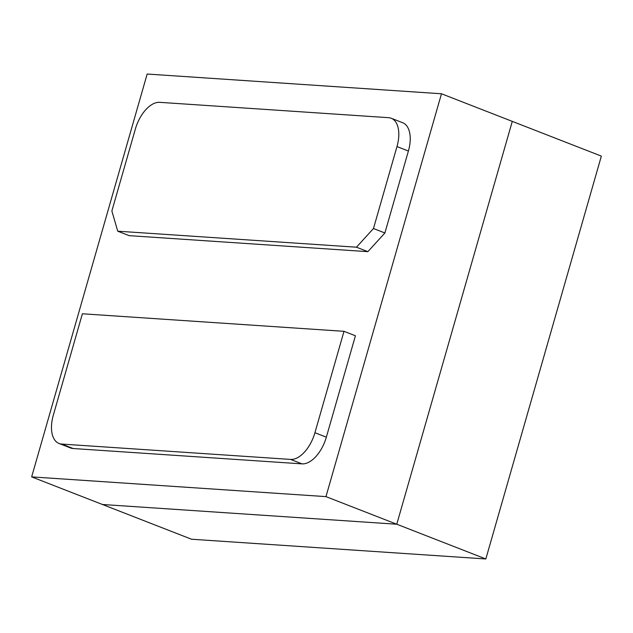 <?xml version="1.0" encoding="UTF-8"?>
<svg xmlns="http://www.w3.org/2000/svg" width="633" height="633" viewBox="0 0 633 633"><rect width="100%" height="100%" fill="white"/><g stroke="black" fill="none" stroke-linecap="round" stroke-linejoin="round"><path stroke-width="0.95" d="M396.978 146.563A29.197 15.857 -68.7 0 0 391.241 118.268A29.197 15.857 -68.7 0 0 388.599 117.683L159.682 102.332A29.197 15.857 -68.7 0 0 135.367 129.021L111.867 210.979L117.738 231.195L356.458 247.202L373.478 228.521L396.978 146.563L408.404 151.018A29.197 15.857 -68.7 0 0 402.659 122.723L391.241 118.268M373.478 228.521L384.896 232.976L408.404 151.018M356.458 247.202L367.876 251.657L384.896 232.976M117.738 231.195L129.156 235.65L367.876 251.657M53.314 415.185L82.393 313.778L344.004 331.32L314.925 432.727A29.197 15.857 111.3 0 1 290.61 459.416L61.694 444.065A29.197 15.857 111.3 0 1 59.051 443.48A29.197 15.857 111.3 0 1 53.314 415.185M344.004 331.32L355.422 335.775L326.343 437.181L314.925 432.727M59.051 443.48L70.477 447.935A29.197 15.857 -68.7 0 0 73.112 448.52L302.028 463.87A29.197 15.857 -68.7 0 0 326.343 437.181M31.65 476.886L191.522 539.229L485.835 558.963L396.764 524.227L512.279 121.378L396.764 524.227L102.451 504.493L396.764 524.227L325.963 496.62L31.65 476.886L147.165 74.037L441.478 93.771L325.963 496.62M441.478 93.771L601.35 156.114L485.835 558.963M73.112 448.52L61.694 444.065M302.028 463.87L290.61 459.416"/></g></svg>

